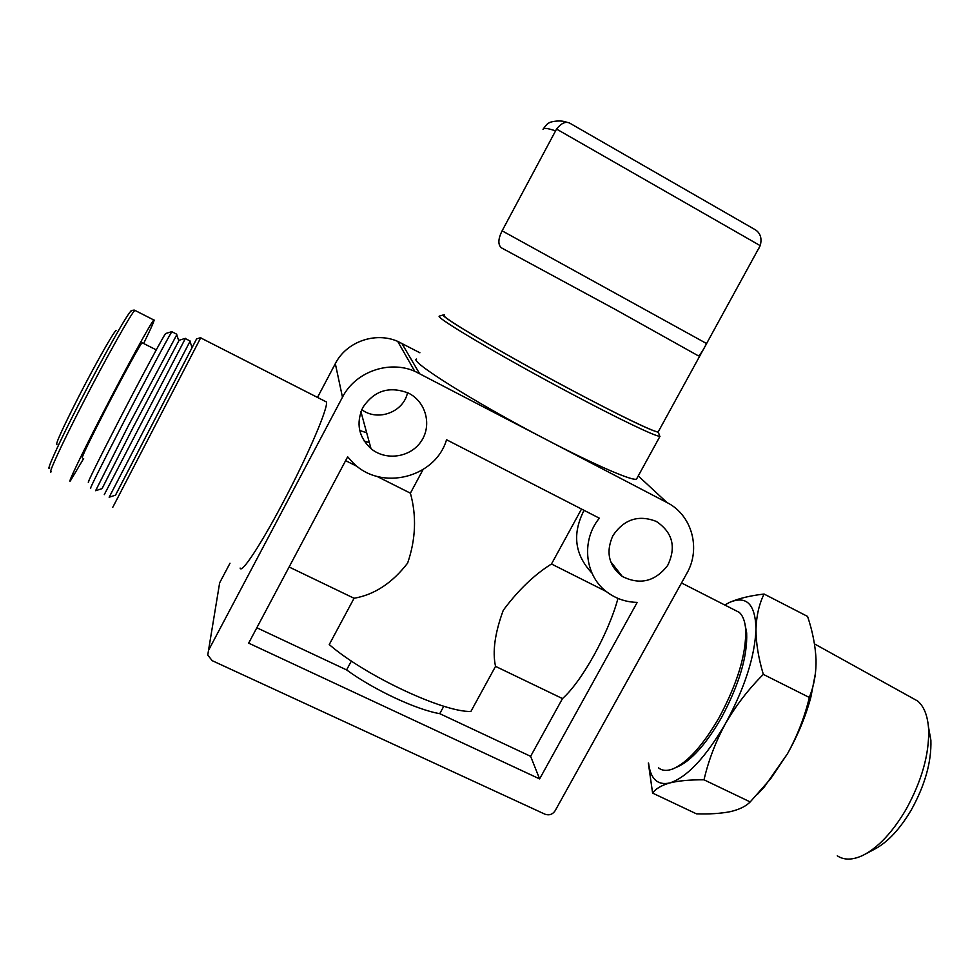 <?xml version="1.0" encoding="UTF-8"?>
<svg xmlns="http://www.w3.org/2000/svg" width="980" height="980" viewBox="0 0 980 980"><rect width="100%" height="100%" fill="white"/><g stroke="black" fill="none" stroke-linecap="round" stroke-linejoin="round"><path stroke-width="1.47" d="M648.344 762.991L652.607 793.102C655.632 788.765 661.341 785.384 669.744 782.959C678.601 780.754 690.03 779.7 704.008 779.811C708.516 760.345 715.706 741.529 725.604 723.35C736.005 705.416 748.573 689.099 763.322 674.387C758.422 657.972 755.972 642.892 755.984 629.148C755.372 604.244 746.625 595.301 729.733 602.32L724.759 604.991M648.576 763.102C650.5 778.978 657.556 785.592 669.744 782.959C687.017 777.348 705.649 757.479 725.604 723.35C744.727 687.972 754.857 656.576 755.984 629.148C756.45 615.661 759.157 603.962 764.082 594.039C750.227 595.644 738.785 598.4 729.733 602.32M760.211 245.649C762.097 238.618 760.541 233.363 755.543 229.908L569.221 122.843L567.04 122.341C563.672 122.231 560.18 124.472 556.542 129.066L760.211 245.649L658.229 431.849C656.208 433.136 619.948 415.814 571.438 389.991C503.12 353.755 436.97 314.58 444.185 315.144M556.542 129.066L502.115 230.827C498.134 238.802 497.828 244.424 501.197 247.707L615.158 309.362L698.299 355.813C699.708 355.409 702.268 351.747 705.98 344.813M636.927 478.338L636.571 478.987C633.729 481.744 595.718 465.439 545.664 439.273L666.951 502.532C691.966 514.953 701.19 548.702 686.808 573.41L555.146 810.73C552.561 814.49 549.168 815.642 544.966 814.196L212.17 660.655L207.76 655.044L208.52 650.352L342.473 397.206C355.262 371.898 388.68 359.979 414.724 371.236L545.664 439.273C475.031 402.621 408.06 360.481 416.586 359.048M581.52 509.037L551.483 564.002C534.357 574.66 518.285 590.095 503.267 610.283C494.888 633.068 492.315 651.761 495.537 666.363L470.89 711.456C443.597 712.436 365.075 675.686 329.243 644.571L354.062 598.266C374.421 594.738 392.282 583.014 407.631 563.096C415.777 539.282 416.696 515.97 410.399 493.173L376.908 476.354M423.029 469.628L410.399 493.173M443.805 706.225L439.751 713.661L530.621 756.327L562.483 698.581L495.537 666.363M606.375 591.565L551.483 564.002M591.896 573.03C574.648 554.655 572.026 533.769 584.056 510.335M369.362 442.629L364.193 441.037M354.062 598.266L289.112 567.004M351.379 661.022L346.589 669.916L256.834 627.764M357.48 466.603L345.622 460.649M218.993 586.861L219.655 582.818L229.994 563.231M317.496 397.415L335.319 363.641C346.332 341.787 375.156 331.546 397.684 341.359L419.906 352.788M325.115 401.298L326.328 401.923C328.962 406.247 307.843 455.835 282.608 503.304C260.386 545.468 241.276 574.158 240.125 568.069M407.521 392.674C403.625 412.163 377.778 421.817 361.767 409.665M362.784 407.607C374.103 390.591 389.329 385.765 408.452 393.115C426.043 401.727 432.18 425.406 421.167 441.343C410.473 457.501 385.936 461.151 371.016 448.668C358.57 436.958 355.826 423.274 362.784 407.607M612.929 535.595C624.064 519.265 638.519 514.537 656.294 521.409C672.672 532.41 676.457 547.097 667.662 565.472C655.057 581.606 639.94 585.268 622.288 576.448C608.678 565.717 605.554 552.095 612.929 535.595M366.679 432.78L359.734 430.477M539.613 778.904L637.196 602.394C626.502 602.149 616.861 599.013 608.274 592.986C584.999 577.22 580.466 541.119 599.344 518.187L446.537 439.738C435.439 477.86 381.098 491.531 353.07 462.805L347.655 456.815L248.663 643.137L539.613 778.904L530.621 756.327M562.483 698.581C581.936 681.406 608.531 633.521 617.976 598.4M346.589 669.916C373.858 689.846 416.341 709.692 439.751 713.661M112.798 507.26L200.79 337.622L196.588 338.909L192.092 347.594L189.998 341.444M115.481 495.17L196.588 338.909M189.973 341.408L109.148 497.228L115.542 495.145L192.092 347.594M104.284 494.63L185.318 338.578M102.043 488.64L133.158 427.354L179.132 340.256M101.969 488.665L95.611 490.711L128.258 425.92L176.743 334.817M90.748 488.138C88.053 492.083 102.422 463.185 123.027 423.36C146.228 378.452 170.14 333.702 171.88 331.742L172.064 331.84M88.751 481.768C85.493 486.607 99.09 458.959 119.021 420.408C141.414 377.055 164.493 334.119 165.657 333.519L165.816 333.47M82.345 457.917C81.34 457.819 89.045 441.772 105.448 409.775C122.365 376.92 140.361 344.066 142.1 342.731L142.357 342.865M83.643 458.542L70.327 480.947C67.069 484.769 81.352 454.83 102.545 413.793C126.371 367.512 151.496 321.71 153.823 319.995C155.22 318.88 151.827 326.707 143.631 343.502M56.914 444.663C55.113 444.773 62.401 428.713 78.78 396.508C95.685 363.507 114.195 330.921 116.179 330.419M658.523 767.855C662.198 770.831 667.037 771.174 673.039 768.859C687.691 762.391 703.064 745.266 719.185 717.495C737.756 682.742 746.576 653.219 745.633 628.939C744.935 621.014 742.791 615.477 739.202 612.353L734.461 609.94M675.563 767.732L677.082 767.046C691.182 760.811 705.943 744.408 721.378 717.813C739.153 684.555 747.593 656.257 746.662 632.921L745.02 624.309M658.609 431.151L658.45 432.229C650.953 430.747 621.994 416.696 571.573 390.101C504.847 354.723 439.248 316.026 443.315 314.935L444.357 314.813M659.099 434.446L659.614 436.272C655.522 436.517 618.76 418.95 570.568 393.323C502.091 357.051 434.912 317.287 439.285 316.136L439.898 315.952M764.082 594.039L807.581 616.432C812.592 631.365 815.409 645.771 816.034 659.675C816.23 671.116 814.686 681.786 811.391 691.684L809.345 697.466C804.654 717.017 797.377 735.76 787.516 753.706L770.623 778.794L750.202 801.934C745.829 806.381 739.128 809.627 730.1 811.697C720.655 813.535 709.422 814.245 696.4 813.817L652.607 793.102M763.322 674.387L809.345 697.466M704.008 779.811L750.202 801.934M865.744 853.874L874.295 849.342C887.488 842.457 899.836 829.301 911.339 809.86C925.022 785.054 931.551 761.852 930.89 740.243L928.415 726.56M837.288 855.822C844.221 860.391 852.918 860.158 863.343 855.148C878.46 847.271 892.658 832.094 905.961 809.603C921.788 780.876 929.346 754.122 928.624 729.328C927.766 715.89 924.091 706.433 917.611 700.994L911.327 697.515M757.516 794.229L764.167 787.136L787.516 753.706C797.965 735.086 805.756 716.221 810.877 697.098L815.409 673.444M758.961 248.222L759.378 247.475M555.452 130.818C547.22 128.074 543.079 127.645 543.03 129.519M638.25 475.925L666.951 502.532M335.319 363.641L342.473 397.206M219.655 582.818L208.52 650.352M401.776 343.27L419.452 373.429M51.193 471.797C47.432 475.386 61.287 445.141 82.492 403.956C106.33 357.504 132.043 311.824 134.922 310.378L135.46 310.648M49.76 467.95C45.325 472.74 58.751 443.058 79.846 402.106C103.488 355.997 128.944 311.052 131.149 311.077C129.703 311.028 134.481 309.57 134.922 310.378L153.823 319.995M502.115 230.827L706.654 343.588M397.684 341.359L414.724 371.236M360.934 411.723L371.016 448.668M610.638 561.601L622.288 576.448M326.328 401.923L200.667 337.88M190.169 341.04L185.257 338.541M179.058 340.281L185.379 338.345M178.764 340.734L176.645 334.523M176.817 334.254L171.88 331.742M165.657 333.519L172.002 331.595M156.273 349.885L142.1 342.731M739.202 612.353L681.517 582.953M746.662 632.921L745.633 628.939M443.315 314.935L439.285 316.136M658.45 432.229L659.614 436.272M660.03 436.235L636.571 478.987M567.04 122.365C559.409 119.156 547.943 122.525 549.008 122.978C547.587 123.468 545.725 125.391 543.41 128.76M501.209 247.707L505.19 249.9M696.988 355.091L698.299 355.813M930.89 740.243L928.624 729.328M917.611 700.994L814.466 643.885M764.167 787.136L759.855 791.656M810.877 697.098L811.391 691.684"/></g></svg>
